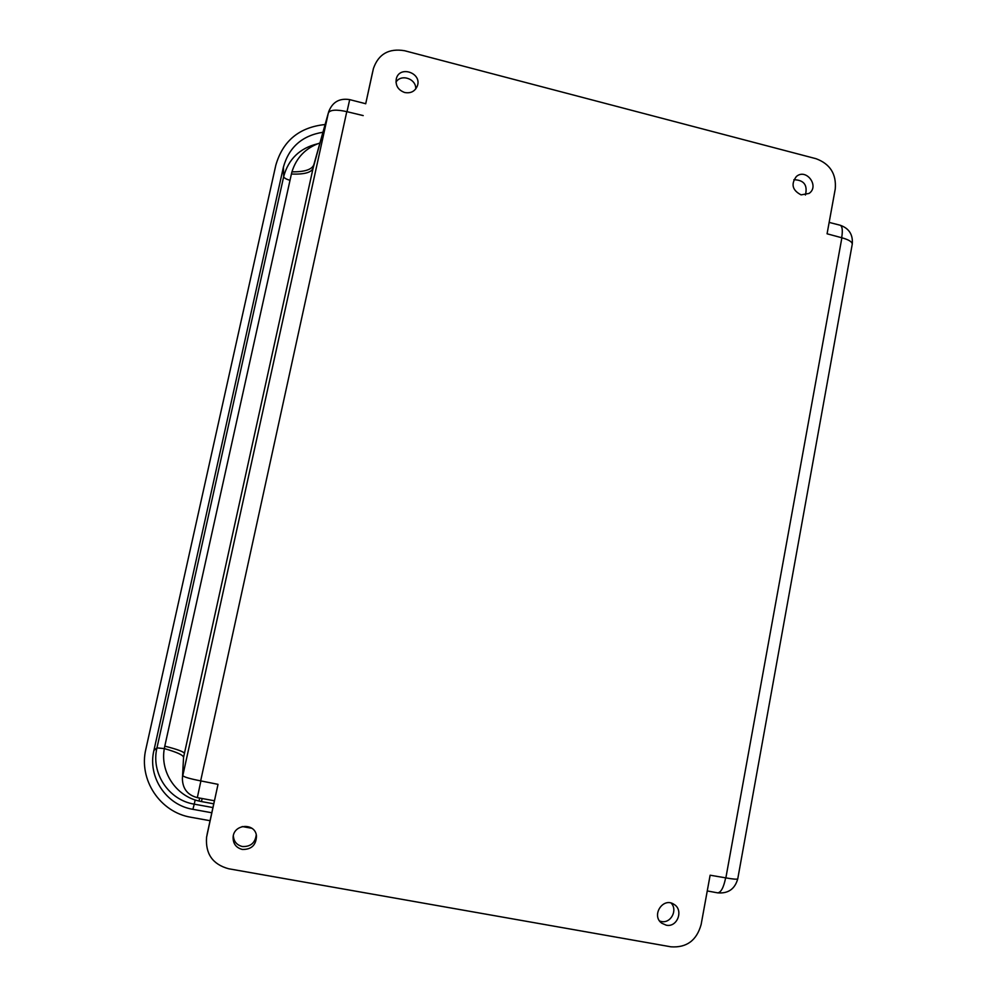 <?xml version="1.0" encoding="UTF-8"?>
<svg xmlns="http://www.w3.org/2000/svg" width="997" height="997" viewBox="0 0 997 997"><rect width="100%" height="100%" fill="white"/><g stroke="black" fill="none" stroke-linecap="round" stroke-linejoin="round"><path stroke-width="1.5" d="M801.09 194.864C792.341 190.29 790.758 184.183 796.341 176.544C806.099 167.832 819.895 186.177 809.053 193.43L801.09 194.864M666.208 925.179L661.784 923.222C650.904 915.595 663.017 896.777 673.91 904.304C683.954 909.912 677.387 927.758 666.208 925.179M242.333 849.456C236.052 847.774 232.974 843.649 233.111 837.081C233.921 823.584 255.456 822.675 256.478 836.047C256.142 845.132 251.431 849.606 242.333 849.456M404.682 92.509C398.127 90.079 395.323 85.543 396.283 78.9C399.386 64.992 422.466 72.98 417.282 86.128C414.889 91.437 410.689 93.568 404.682 92.509M363.207 115.59L346.782 111.639L200.659 780.875L218.019 784.34L206.566 837.268C205.357 853.893 212.71 864.387 228.6 868.748L670.944 946.814C686.609 947.898 696.666 940.47 701.128 924.543L710.126 875.216L725.866 877.883L841.879 237.785L827.074 233.797L835.249 188.969C836.495 174.001 830.09 163.919 816.044 158.71L404.583 50.722C388.855 48.118 378.474 54.037 373.426 68.506L365.7 103.788M805.414 195.013C807.807 185.068 803.956 179.971 793.874 179.722M659.653 921.029L661.372 921.502C670.782 923.671 677.96 910.136 671.168 903.108M233.335 835.685C233.759 841.505 236.775 845.12 242.396 846.528C250.571 846.852 255.195 842.939 256.254 834.788M415.737 88.957C416.41 78.788 401.043 73.504 395.971 82.19M218.019 784.34L206.616 836.994M346.782 111.639C336.4 109.358 330.269 109.757 328.374 112.86L313.868 164.63C312.036 169.565 304.733 171.97 291.959 171.82L291.398 174.039C304.135 174.525 311.363 172.581 313.083 168.206L328.374 112.86L182.812 775.604C183.784 776.987 189.742 778.744 200.659 780.875M213.732 803.806L201.469 801.563L202.129 798.522M313.083 168.206L183.56 757.346L182.389 778.856L183.56 757.346C183.274 755.09 176.855 752.162 164.318 748.585C160.006 771.927 175.871 795.98 199.051 801.052L201.469 801.563M184.42 753.445C183.984 751.813 177.441 749.37 164.792 746.142L291.398 174.039M319.912 142.97C305.718 147.955 296.396 157.563 291.959 171.82M199.612 798.061L199.051 801.052M164.792 746.142L164.318 748.585L156.965 747.887L283.671 176.668C288.37 159.184 299.636 148.229 317.482 143.83M211.788 812.767L192.907 809.327C166.15 805.078 147.444 776.9 153.912 750.467L283.397 167.16C288.956 147.257 302.128 135.617 322.916 132.252M210.068 820.718L191.162 817.303C160.093 812.393 138.359 779.654 145.898 748.971L275.795 165.278C282.836 140.839 299.262 127.255 325.084 124.525M251.917 828.295L242.209 826.538M841.705 237.523C842.864 230.382 842.34 226.282 840.159 225.222L840.047 225.197M852.223 244.34L852.248 244.215C852.198 241.822 848.746 239.679 841.879 237.785M725.866 877.883C733.169 879.192 737.132 879.504 737.755 878.831L737.768 878.781M829.155 222.406L840.159 225.222C849.108 228.363 853.133 234.694 852.248 244.215L737.755 878.831C734.889 889.062 728.184 893.736 717.628 892.851C720.918 892.589 723.585 887.679 725.604 878.083M200.846 781.162L197.331 797.637C187.698 795.12 182.713 788.851 182.389 778.856L182.389 779.018M365.712 103.725L349.698 99.625L347.056 111.477M372.591 72.096L367.095 97.419M214.579 799.906L207.064 834.564M349.698 99.625C339.379 97.968 332.337 102.08 328.599 111.976L328.611 111.926M290.002 180.345C286.127 179.161 284.02 177.94 283.671 176.668L283.397 167.16M195.188 799.955L194.228 804.155C168.667 800.08 150.796 773.136 156.965 747.887L153.912 750.467M212.922 807.57L194.228 804.155L192.907 809.327M717.628 892.851L707.259 890.944M214.392 800.765L197.331 797.637M372.579 72.145L367.083 97.432"/></g></svg>
